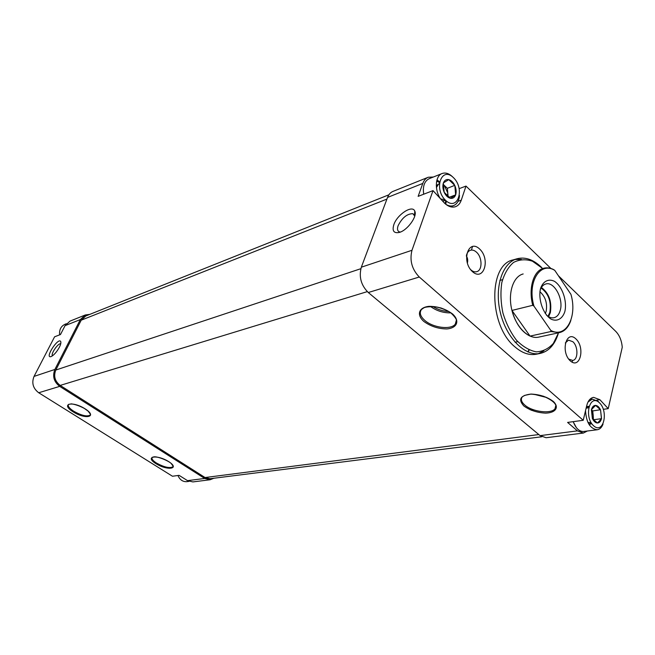 <?xml version="1.0" encoding="UTF-8"?>
<svg xmlns="http://www.w3.org/2000/svg" width="655" height="655" viewBox="0 0 655 655"><rect width="100%" height="100%" fill="white"/><g stroke="black" fill="none" stroke-linecap="round" stroke-linejoin="round"><path stroke-width="0.98" d="M448.781 179.626L454.726 185.349C453.17 182.229 451.189 180.322 448.781 179.626L443.419 182.901C444.467 180.322 446.178 179.216 448.569 179.576M444.18 192.267L443.329 183.146C442.502 185.946 442.78 188.992 444.18 192.267L450.312 198.268C447.897 197.614 445.891 195.714 444.311 192.562M455.626 194.912L450.534 198.309C452.916 198.629 454.611 197.499 455.626 194.912L454.857 185.635C456.232 188.877 456.51 191.882 455.708 194.666M595.6 405.396L600.447 409.735C599.129 407.042 597.516 405.592 595.6 405.396L591.473 409.58C592.218 406.894 593.536 405.502 595.428 405.388M592.357 418.414L591.416 409.825L592.382 418.586L597.368 422.991C595.444 422.827 593.815 421.386 592.472 418.668M601.454 418.741L597.54 422.991C599.423 422.835 600.733 421.419 601.454 418.741L600.561 409.989L601.511 418.496M85.175 315.03L70.019 321.114L65.066 325.65L60.473 334.533L54.586 336.809L34.044 376.404C31.465 382.929 33.02 388.382 38.711 392.754L172.47 476.242L179.077 475.35L187.535 480.647L192.889 481.916L210.091 479.763L213.898 478.232M59.343 347.289C56.527 352.292 53.71 355.419 50.893 356.656C44.352 358.391 58.467 336.801 60.743 341.566C61.161 342.671 60.694 344.579 59.343 347.289M89.776 314.384L85.33 314.965L80.319 319.583L54.881 369.453C52.269 376.191 53.874 381.832 59.695 386.376L204.679 478.461L210.091 479.763M603.353 409.326L608.233 408.63L622.25 347.281C621.685 340.641 619.54 335.36 615.815 331.446L558.387 275.739M589.59 424.088L589.385 424.964M433.364 177.014L428.247 177.243C425.766 178.242 423.949 180.305 422.786 183.425L418.144 196.353L433.012 190.613L411.979 250.292C409.465 260.395 411.897 269.303 419.29 277.016L583.22 420.289L567.598 422.418L577.415 430.875L583.384 433.053L587.33 431.006M428.067 177.317L393.033 191.383C390.56 192.382 388.734 194.396 387.555 197.425L361.331 267.199C358.727 276.844 361.052 285.285 368.29 292.523L540.105 435.632L546.082 437.728L583.384 433.053M467.359 263.244C468.038 260.313 467.711 257.955 466.376 256.162M543.257 351.031L542.88 351.506M459.229 188.632L465.992 186.077L550.896 268.46M393.851 224.632C392.001 230.806 393.737 233.426 399.075 232.492C407.091 230.716 417.661 216.346 414.787 211.139C412.462 204.516 397.159 214.529 393.851 224.632M433.012 190.613L444.622 203.263C448.364 206.653 451.999 207.791 455.52 206.693C458.189 205.703 460.105 203.525 461.276 200.152L465.992 186.077M608.233 408.63L599.865 399.689L593.586 397.356C590.302 397.978 588.026 400.704 586.757 405.543L583.22 420.289M479.591 248.982C490.742 259.175 483.742 281.969 472.419 271.612C460.948 261.239 468.431 238.289 479.591 248.982M575.851 338.848C585.472 347.641 580.035 369.788 570.276 360.864C560.402 351.94 566.223 329.604 575.851 338.848M558.101 334.148C554.539 345.07 548.53 351.506 540.08 353.454C525.064 356.631 506.405 338.046 500.379 312.762C494.173 287.52 502.303 262.614 517.147 258.733L513.299 259.863C488.041 264.423 488.663 325.764 514.969 346.904C522.1 353.037 529.158 355.485 536.142 354.249L536.494 354.175M538.263 353.708L543.879 350.81M521.372 259.413L515.059 259.462M388.906 194.789L85.772 315.98L81.212 320.189L55.798 370.042C53.432 376.166 54.889 381.292 60.17 385.418L205.056 477.544L209.993 478.731L541.759 436.77M558.543 332.814L553.336 343.416C548.538 348.73 542.856 351.538 536.281 351.85C529.469 350.54 522.886 346.683 516.533 340.273C510.671 332.576 506.135 323.505 502.934 313.057C500.748 302.34 500.387 292.146 501.836 282.477C504.334 273.675 508.239 266.994 513.561 262.426C519.456 259.388 525.76 258.987 532.482 261.222L542.717 268.517M538.713 337.112L538.475 337.169C528.372 339.429 515.862 326.935 511.85 310.044C507.691 293.178 513.127 276.443 523.173 273.954M517.147 258.733C525.204 256.752 533.203 259.495 541.128 266.97L541.71 267.543M440.438 307.842L441.961 308.317M565.306 342.958L568.524 340.142L572.855 341.722C578.34 346.364 578.259 359.857 572.691 360.438L568.663 359.063M466.417 255.499C467.097 252.683 468.448 250.93 470.478 250.251C472.46 249.711 474.449 250.349 476.455 252.159C482.408 257.251 482.571 270.458 476.66 271.694C474.621 272.202 472.583 271.481 470.544 269.541M414.754 216.076L412.855 213.677C407.066 213.751 402.154 217.747 398.117 225.672C396.995 229.013 397.438 231.084 399.452 231.895L400.377 232.05M52.465 355.837C50.492 354.085 58.311 342.712 60.71 343.834M596.615 400.189L599.865 399.689M586.471 406.747L586.839 407.353M589.328 423.859L589.132 424.587M576.392 427.666L573.133 421.664M436.795 180.559L439.366 182.679M445.752 200.504L445.163 203.746M423.646 194.232L423.326 189.459M599.194 402.571C608.888 411.094 603.574 434.576 593.741 425.922C583.777 417.268 589.484 393.581 599.194 402.571M591.383 410.087L593.201 415.327L592.718 410.939L600.447 409.735M588.01 402.014L592.292 399.116L597.99 401.237L599.53 402.89M603.018 424.153C601.716 427.502 599.783 429.369 597.213 429.762C590.139 428.763 586.25 422.393 585.529 410.644M586.675 405.871L587.306 406.853M589.967 424.063L589.615 425.3M597.213 429.762L583.556 431.489C579.208 431.579 575.761 428.296 573.231 421.648M586.119 408.188L588.608 407.77M588.689 407.361L587.674 406.46L586.151 408.073M592.718 410.939L591.408 409.776M593.446 419.978L593.201 415.327L592.955 419.372M590.998 422.467L587.985 422.524M588.125 422.811L589.615 424.113L591.056 422.557M587.674 406.46L588.992 406.272M589.615 424.113L591.858 423.81M593.684 419.724L601.527 418.66M188.976 481.384L186.781 481.662C182.786 481.867 179.838 479.812 177.947 475.497M59.638 334.861C59.13 329.735 60.956 326.198 65.107 324.241L66.335 323.75M453.432 177.628C465.304 188.894 457.673 211.802 445.613 200.381C433.389 188.902 441.56 165.854 453.432 177.628M443.206 184.53L444.278 185.39L447.783 192.988L447.349 188.329L454.726 185.349M440.389 198.653C434.29 189.663 435.329 175.696 442.166 173.493C445.523 172.363 448.945 173.428 452.449 176.694L452.908 177.153M459.499 195.616C458.991 200.872 456.985 204.204 453.481 205.621C451.058 206.431 448.487 205.973 445.76 204.254M436.991 179.838L439.497 181.803M446.407 201.077L445.744 204.237M423.687 194.216C422.606 186.225 424.448 181.042 429.213 178.676L442.166 173.493M436.435 187.486L438.514 184.161L436.304 185.586M439.268 183.678L438.514 184.161L439.259 183.801M447.349 188.329L443.214 184.382M448.135 196.762L447.783 192.988L447.561 196.303M444.966 199.734L440.651 198.932M441.323 199.66L442.919 201.175L445.015 199.783M442.919 201.175L445.457 200.225M448.962 197.376L455.724 194.846M570.931 294.341C577.612 316.758 565.986 338.766 550.822 330.447L533.964 306.155C526.947 282.411 540.031 261.075 554.777 270.376L570.931 294.341M564.864 311.534C562.498 318.862 557.086 321.916 551.101 319.157C543.077 314.187 537.902 299.22 540.547 288.503C543.069 281.159 548.603 278.383 554.515 281.347C562.367 286.513 567.295 300.948 564.864 311.534M533.964 306.155L532.736 305.304C528.192 288.044 533.612 270.49 543.765 268.231C546.925 267.42 550.2 267.862 553.59 269.557L554.777 270.376M570.849 320.393C568.483 327.287 564.651 331.373 559.354 332.642L550.945 331.528L550.822 330.447M550.945 331.528L530.051 336.113L511.948 310.437C515.559 323.357 521.593 331.913 530.051 336.113M532.736 305.304L511.948 310.437M540.219 289.846C541.464 286.612 543.331 284.655 545.836 283.967C554.163 281.265 563.734 298.958 560.246 310.364C559.083 314.49 557.004 316.946 553.999 317.716C551.51 318.215 548.988 317.348 546.434 315.104M541.398 287.439C549.037 293.284 552.018 301.709 550.339 312.705L548.595 316.692M541.046 288.028C548.513 293.465 551.453 301.546 549.864 312.255L548.006 316.324M539.908 291.721C545.435 296.707 547.523 303.232 546.155 311.313L545.288 313.589M34.044 376.404L54.881 369.453M65.066 325.65L80.319 319.583M73.163 411.872C85.748 419.847 97.955 416.957 85.06 408.81C72.042 400.573 60.211 403.889 73.163 411.872M155.939 463.65C167.361 470.888 180.428 469.037 168.728 461.644C156.938 454.185 144.157 456.388 155.939 463.65M187.535 480.647L204.679 478.461M38.711 392.754L59.695 386.376M387.555 197.425L422.786 183.425M436.533 181.861L437.867 181.337M540.105 435.632L577.415 430.875M361.331 267.199L411.979 250.292M368.29 292.523L419.29 277.016M423.834 321.441C430.646 326.378 438.342 328.884 446.939 328.941C457.125 328.049 460.08 320.893 452.621 314.015C445.621 308.857 437.712 306.303 428.894 306.344C418.627 307.482 416.392 314.826 423.834 321.441M523.844 405.977C529.846 410.292 537.075 412.675 545.525 413.133C555.677 412.887 559.591 407.254 553.238 401.368C547.089 396.889 539.679 394.457 531 394.064C520.299 395.399 517.917 399.37 523.844 405.977M81.212 320.189L386.941 199.079M55.798 370.042L360.848 268.697M60.17 385.418L367.291 291.622M205.056 477.544L538.811 434.56M530.075 409.768L532.474 409.4M531.442 410.349L534.03 409.956M555.514 406.698L556.029 406.616M534.03 394.294L546.794 397.544M555.849 405.38L554.981 408.794L556.005 406.886C556.201 405.977 556.3 401.777 543.437 396.226C535.716 394.547 531.246 393.892 530.026 394.261L524.622 395.399L522.313 396.824C520.512 399.263 521.347 402.014 524.802 405.068C532.278 411.831 551.011 414.238 554.981 408.794L555.858 405.404M432.922 306.507C437.777 309.594 443.091 311.264 448.88 311.518M430.482 306.466C436.541 310.863 443.345 313 450.91 312.885M456.478 320.369L455.282 324.151C455.02 322.882 460.858 322.211 450.615 312.672C446.137 309.831 440.872 307.834 434.83 306.679C428.812 306.614 425.136 307.015 423.793 307.875L421.46 309.496C419.192 312.754 420.313 316.406 424.825 320.434C433.07 327.811 450.967 330.087 455.282 324.151L456.42 320.058M156.504 463.06C164.168 467.228 169.62 468.481 172.879 466.802L173.125 466.229L172.879 466.802C173.821 467.359 173.28 466.278 171.242 463.56C168.671 460.768 157.487 456.289 153.958 456.846L152.165 457.354C151.37 458.754 152.811 460.653 156.504 463.06M73.737 411.242C81.556 415.581 87.041 416.858 90.177 415.082L90.439 414.517L90.177 415.082C91.176 415.376 90.456 414.026 88.007 411.037L84.315 408.401C79.722 405.961 75.431 404.454 71.444 403.865L68.464 404.422C67.596 406.1 69.348 408.368 73.737 411.242M528.233 352.054L529.125 350.007M572.314 362.281L572.421 360.487M458.017 201.339L461.276 200.152M472.583 246.362L471.395 250.071M467.621 261.828L467.269 262.933M540.08 353.454L536.142 354.249M527.865 351.899L528.896 349.909M414.893 215.544L412.855 213.677M414.5 215.167L414.787 211.139M60.899 342.598L60.743 341.566M517.777 341.656L515.084 342.238L517.777 341.656M592.292 399.116L589.713 399.517M453.481 205.621L450.394 206.743M502.516 279.693L499.863 280.43M559.354 332.642L538.475 337.169"/></g></svg>
